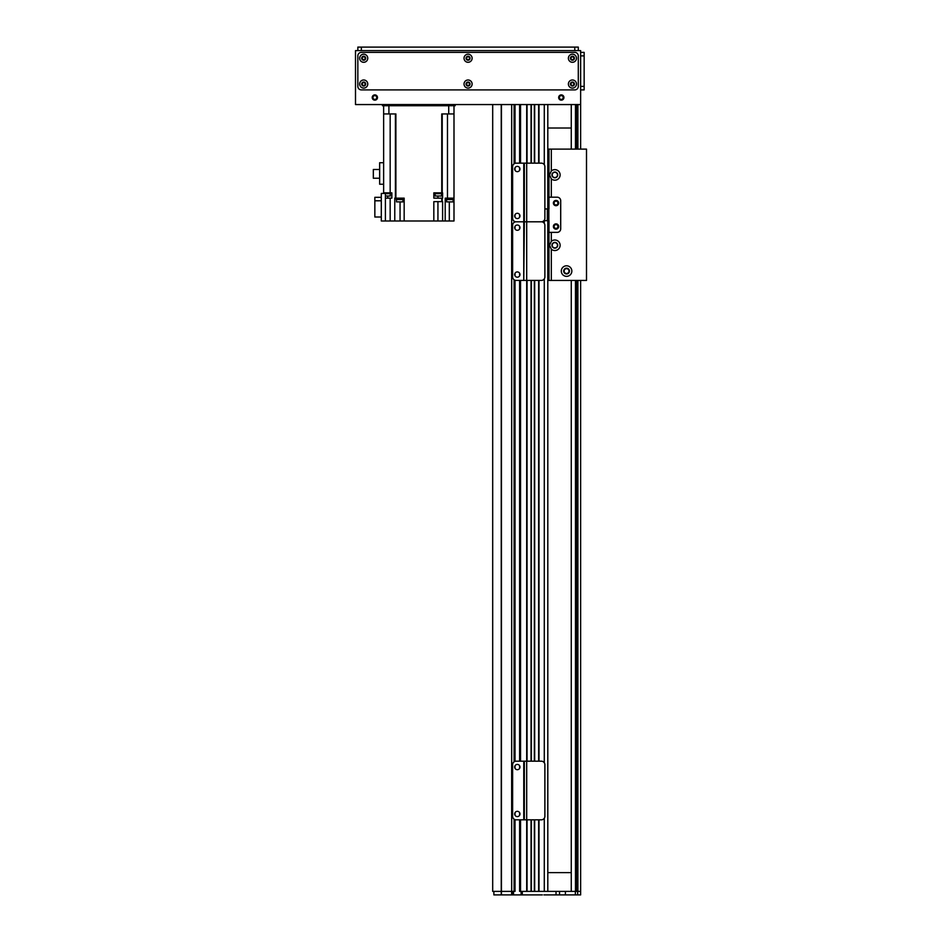 <?xml version="1.0" encoding="UTF-8"?>
<svg xmlns="http://www.w3.org/2000/svg" width="942" height="942" viewBox="0 0 942 942"><rect width="100%" height="100%" fill="white"/><g stroke="black" fill="none" stroke-linecap="round" stroke-linejoin="round"><path stroke-width="1.41" d="M514.096 163.826L514.096 104.562L511.683 104.562L511.683 891.379L514.096 891.379L514.096 819.163M519.96 819.823L519.96 891.379L519.96 819.823L519.96 891.379L526.696 891.379L526.696 819.823L541.356 819.823A3.521 3.521 90 0 0 544.876 816.302L544.876 764.716A3.521 3.521 90 0 0 541.356 761.195L526.696 761.195L526.696 280.422L541.356 280.422A3.521 3.521 0 0 0 544.876 276.901L544.876 225.303A3.521 3.521 0 0 0 541.356 221.794A3.521 3.521 90 0 0 544.876 218.273L544.876 166.675A3.521 3.521 90 0 0 541.356 163.154L526.696 163.154L526.696 104.562L520.537 104.562L520.537 163.154M534.326 163.154L534.326 104.562L531.394 104.562L531.394 163.154M544.288 164.732L544.288 104.562L539.012 104.562L539.012 163.154M514.685 819.505L514.096 891.379M514.685 761.513L514.685 280.104M514.685 222.112L514.685 221.476M514.685 163.484L514.685 104.562M542.321 894.9L493.867 894.9L493.867 891.379L501.427 891.379L492.69 891.379L492.69 104.562M544.288 818.245L544.288 891.379L539.012 891.379L539.012 819.823M534.326 819.823L534.326 891.379L531.394 891.379L531.394 819.823M519.96 761.195L519.96 280.422M519.96 163.154L519.96 104.562M527.049 891.379L527.049 819.823M527.049 761.195L527.049 280.422M527.049 163.154L527.049 104.562M531.041 891.379L531.041 819.823M531.041 761.195L531.041 280.422M531.041 163.154L531.041 104.562M534.679 891.379L534.679 819.823M534.679 761.195L534.679 280.422M534.679 163.154L534.679 104.562M538.659 891.379L538.659 819.823M538.659 761.195L538.659 280.422M538.659 163.154L538.659 104.562M547.808 891.379L547.808 220.652M547.808 208.924L547.808 104.562M571.264 128.006L547.808 128.006M547.808 872.622L571.264 872.622M522.304 894.9L522.304 891.379L580.637 891.379L580.637 894.9L543.899 894.9M501.238 104.562L501.25 894.9M559.536 891.379L559.536 894.9M521.715 891.379L521.715 894.9M512.919 891.379L512.919 894.9M501.427 894.9L501.427 891.379L512.33 891.379L512.33 894.9M511.647 104.562L511.647 894.9M516.145 280.422A3.521 3.521 -90 0 1 512.625 276.901L512.625 225.303A3.521 3.521 -90 0 1 516.145 221.794A3.521 3.521 0 0 1 512.625 218.273L512.625 166.675A3.521 3.521 0 0 1 516.145 163.154L523.764 163.154L523.764 221.794L516.145 221.794L523.764 221.794L523.764 280.422L516.145 280.422M524.353 280.422L526.696 280.422L526.696 221.794L524.353 221.794L524.353 163.154L526.696 163.154L526.696 221.794L541.356 221.794L524.353 221.794L523.764 280.422M517.323 271.92A2.638 2.638 -90 0 1 519.607 275.876A2.638 2.638 -90 0 1 515.038 275.876A2.638 2.638 -90 0 1 517.323 271.92M517.323 225.02A2.638 2.638 -90 0 1 519.607 228.977A2.638 2.638 -90 0 1 515.038 228.977A2.638 2.638 -90 0 1 517.323 225.02M580.637 280.445L580.637 891.379L577.917 891.379L577.917 280.445M580.637 104.562L355.499 104.562L355.499 50.621L580.637 50.621L580.637 149.119M547.808 149.119L548.974 149.119L548.974 197.196L557.193 197.196A3.521 3.521 0 0 1 560.702 200.717L560.702 228.859A3.521 3.521 0 0 1 557.193 232.368L548.974 232.368L548.974 280.445L586.501 280.445L586.501 149.119L551.329 149.119L551.329 170.985A5.275 5.275 0 0 1 558.641 171.256A5.275 5.275 0 0 1 558.641 178.58A5.275 5.275 0 0 1 551.329 178.85L549.563 174.918L551.329 170.985M553.378 203.06A2.638 2.638 0 0 1 557.334 200.776A2.638 2.638 0 0 1 557.334 205.344A2.638 2.638 0 0 1 553.378 203.06M553.378 226.516A2.638 2.638 0 0 1 557.334 224.22A2.638 2.638 0 0 1 557.334 228.8A2.638 2.638 0 0 1 553.378 226.516M543.958 220.652L548.974 220.652L548.974 232.368M548.974 197.196L548.974 208.924L544.876 208.924M548.515 220.652L548.515 208.924M561.291 271.072A5.275 5.275 0 0 1 569.203 266.504A5.275 5.275 0 0 1 569.203 275.641A5.275 5.275 0 0 1 561.291 271.072M569.451 271.072A2.885 2.885 0 0 0 565.129 268.576A2.885 2.885 0 0 0 565.129 273.569A2.885 2.885 0 0 0 569.451 271.072M549.563 245.273L551.329 241.34A5.275 5.275 0 0 1 558.641 241.611A5.275 5.275 0 0 1 558.641 248.935A5.275 5.275 0 0 1 551.329 249.206L549.563 245.273M551.965 245.273A2.885 2.885 0 0 0 556.286 247.77A2.885 2.885 0 0 0 556.286 242.777A2.885 2.885 0 0 0 551.965 245.273M551.965 174.918A2.885 2.885 0 0 0 556.286 177.414A2.885 2.885 0 0 0 556.286 172.421A2.885 2.885 0 0 0 551.965 174.918M548.974 149.119L551.329 149.119M564.14 271.072A2.426 2.426 0 0 1 566.566 268.647A2.426 2.426 0 0 1 568.992 271.072A2.426 2.426 0 0 1 566.566 273.498A2.426 2.426 0 0 1 564.14 271.072M551.329 241.34L551.329 232.368L557.193 232.368A3.521 3.521 0 0 0 560.702 228.859L560.702 200.717A3.521 3.521 0 0 0 557.193 197.196L551.329 197.196L551.329 178.85M557.911 203.06A1.896 1.896 0 0 0 555.062 201.411A1.896 1.896 0 0 0 555.062 204.708A1.896 1.896 0 0 0 557.911 203.06M557.911 226.516A1.896 1.896 0 0 0 555.062 224.867A1.896 1.896 0 0 0 555.062 228.152A1.896 1.896 0 0 0 557.911 226.516M552.2 245.273A2.638 2.638 0 0 0 556.157 247.558A2.638 2.638 0 0 0 556.157 242.989A2.638 2.638 0 0 0 552.2 245.273M552.2 174.918A2.638 2.638 0 0 0 556.157 177.202A2.638 2.638 0 0 0 556.157 172.633A2.638 2.638 0 0 0 552.2 174.918M547.808 244.096L548.974 244.096M451.654 104.562L451.654 105.728L455.174 105.728L455.174 104.562M382.464 104.562L382.464 105.728L385.985 105.728L385.985 104.562M451.654 105.728L385.985 105.728M453.997 113.935L441.751 113.935L441.751 192.851L433.826 192.851L433.826 198.138L441.751 198.138L441.751 201.647L442.599 201.647L442.599 220.993L453.997 220.993L453.997 105.728M441.751 192.851L442.599 192.851L442.599 198.138L441.751 198.138M400.056 201.882L400.056 220.993L394.769 220.993L394.769 198.138L395.887 198.138L395.887 113.935L383.641 113.935L383.641 192.851L391.848 192.851L391.848 198.138L385.396 198.138M453.997 193.675L454.032 192.851M441.751 201.647L433.826 201.647L433.826 220.993L437.936 220.993L437.936 201.647M433.826 220.993L400.056 220.993M385.396 220.993L381.298 220.993L381.298 193.44L385.396 193.44L385.396 220.993L394.769 220.993M442.599 220.993L437.936 220.993M395.887 198.138L404.165 198.138L404.165 220.993M434.898 192.851L434.898 193.675L441.822 193.675L441.822 192.851M435.133 193.675L435.133 196.018L441.586 196.018L441.586 193.675M445.201 220.993L445.201 198.138L453.997 198.138M446.367 198.138L453.396 198.138M446.426 198.715L446.426 199.539L453.337 199.539L453.337 198.715M446.649 199.539L446.649 201.882L453.102 201.882L453.102 199.539M396.193 198.138L403.223 198.138M396.252 198.715L396.252 199.539L403.164 199.539L403.164 198.715M396.488 199.539L396.488 201.882L402.929 201.882L402.929 199.539M383.641 113.935L383.641 105.728M385.396 193.675L390.518 193.675L390.518 192.851M385.396 196.018L390.282 196.018L390.282 193.675M381.298 200.799L374.845 200.799L374.845 217.013L381.298 217.013M374.845 200.799L374.845 197.314L381.298 197.314M383.641 184.232L379.65 184.232L379.65 162.719L383.641 162.719M379.65 169.489L373.326 169.489L373.326 178.226L379.65 178.226M517.323 213.292A2.638 2.638 0 0 1 519.607 217.249A2.638 2.638 0 0 1 515.038 217.249A2.638 2.638 0 0 1 517.323 213.292M517.323 166.381A2.638 2.638 0 0 1 519.607 170.337A2.638 2.638 0 0 1 515.038 170.337A2.638 2.638 0 0 1 517.323 166.381M524.353 163.154L523.764 163.154M516.145 819.823A3.521 3.521 0 0 1 512.625 816.302L512.625 764.716A3.521 3.521 0 0 1 516.145 761.195L523.764 761.195L523.764 819.823L516.145 819.823M524.353 819.823L524.353 761.195L526.696 761.195L526.696 819.823L523.764 819.823M517.323 811.321A2.638 2.638 0 0 1 519.607 815.277A2.638 2.638 0 0 1 515.038 815.277A2.638 2.638 0 0 1 517.323 811.321M517.323 764.421A2.638 2.638 0 0 1 519.607 768.378A2.638 2.638 0 0 1 515.038 768.378A2.638 2.638 0 0 1 517.323 764.421M524.353 761.195L523.764 761.195M558.653 97.521A2.638 2.638 0 0 1 562.61 95.236A2.638 2.638 0 0 1 562.61 99.805A2.638 2.638 0 0 1 558.653 97.521M372.208 97.521A2.638 2.638 0 0 1 376.164 95.236A2.638 2.638 0 0 1 376.164 99.805A2.638 2.638 0 0 1 372.208 97.521M362.27 58.239A1.437 1.437 0 0 1 364.424 56.991A1.437 1.437 0 0 1 364.424 59.487A1.437 1.437 0 0 1 362.27 58.239M570.993 84.038A1.437 1.437 0 0 1 573.148 82.79A1.437 1.437 0 0 1 573.148 85.286A1.437 1.437 0 0 1 570.993 84.038M466.631 58.239A1.437 1.437 0 0 1 468.786 56.991A1.437 1.437 0 0 1 468.786 59.487A1.437 1.437 0 0 1 466.631 58.239M466.631 84.038A1.437 1.437 0 0 1 468.786 82.79A1.437 1.437 0 0 1 468.786 85.286A1.437 1.437 0 0 1 466.631 84.038M570.993 58.239A1.437 1.437 0 0 1 573.148 56.991A1.437 1.437 0 0 1 573.148 59.487A1.437 1.437 0 0 1 570.993 58.239M362.27 84.038A1.437 1.437 0 0 1 364.424 82.79A1.437 1.437 0 0 1 364.424 85.286A1.437 1.437 0 0 1 362.27 84.038M578.294 50.621L578.294 47.1L574.773 47.1L574.773 50.621M361.363 50.621L361.363 47.1L357.842 47.1L357.842 50.621L357.842 47.1M361.363 47.1L574.773 47.1M365.696 84.038A1.99 1.99 0 0 0 362.705 82.307A1.99 1.99 0 0 0 362.705 85.769A1.99 1.99 0 0 0 365.696 84.038M367.757 84.038A4.051 4.051 0 0 1 361.681 87.535A4.051 4.051 0 0 1 361.681 80.529A4.051 4.051 0 0 1 367.757 84.038M470.058 58.239A1.99 1.99 0 0 0 467.067 56.508A1.99 1.99 0 0 0 467.067 59.97A1.99 1.99 0 0 0 470.058 58.239M472.119 58.239A4.051 4.051 0 0 1 466.043 61.748A4.051 4.051 0 0 1 466.043 54.742A4.051 4.051 0 0 1 472.119 58.239M574.42 84.038A1.99 1.99 0 0 0 571.429 82.307A1.99 1.99 0 0 0 571.429 85.769A1.99 1.99 0 0 0 574.42 84.038M576.48 84.038A4.051 4.051 0 0 1 570.405 87.535A4.051 4.051 0 0 1 570.405 80.529A4.051 4.051 0 0 1 576.48 84.038M574.42 58.239A1.99 1.99 0 0 0 571.429 56.508A1.99 1.99 0 0 0 571.429 59.97A1.99 1.99 0 0 0 574.42 58.239M576.48 58.239A4.051 4.051 0 0 1 570.405 61.748A4.051 4.051 0 0 1 570.405 54.742A4.051 4.051 0 0 1 576.48 58.239M470.058 84.038A1.99 1.99 0 0 0 467.067 82.307A1.99 1.99 0 0 0 467.067 85.769A1.99 1.99 0 0 0 470.058 84.038M472.119 84.038A4.051 4.051 0 0 1 466.043 87.535A4.051 4.051 0 0 1 466.043 80.529A4.051 4.051 0 0 1 472.119 84.038M365.696 58.239A1.99 1.99 0 0 0 362.705 56.508A1.99 1.99 0 0 0 362.705 59.97A1.99 1.99 0 0 0 365.696 58.239M367.757 58.239A4.051 4.051 0 0 1 361.681 61.748A4.051 4.051 0 0 1 361.681 54.742A4.051 4.051 0 0 1 367.757 58.239M578.294 86.381A3.521 3.521 0 0 1 574.773 89.902L361.363 89.902A3.521 3.521 0 0 1 357.842 86.381L357.842 55.896A3.521 3.521 0 0 1 361.363 52.375L574.773 52.375A3.521 3.521 0 0 1 578.294 55.896L578.294 86.381M580.637 55.896L584.158 55.896L584.158 52.375L580.637 52.375M584.158 55.896L584.158 86.381L580.637 86.381M580.637 89.902L584.158 89.902L584.158 86.381M563.186 97.521A1.896 1.896 0 0 1 560.337 99.169A1.896 1.896 0 0 1 560.337 95.872A1.896 1.896 0 0 1 563.186 97.521M376.741 97.521A1.896 1.896 0 0 1 373.892 99.169A1.896 1.896 0 0 1 373.892 95.872A1.896 1.896 0 0 1 376.741 97.521M514.096 761.854L514.096 279.762M514.096 222.453L514.096 221.135M501.427 891.379L501.427 104.562M515.027 891.379L515.027 819.646M515.027 815.266L515.027 812.652M515.027 768.366L515.027 765.752M515.027 761.371L515.027 280.233M515.027 275.865L515.027 273.251M515.027 228.965L515.027 226.351M515.027 217.237L515.027 214.623M515.027 170.325L515.027 167.711M515.027 163.343L515.027 104.562M519.607 891.379L519.607 819.823M519.607 815.266L519.607 812.652M519.607 768.366L519.607 765.752M519.607 761.195L519.607 280.422M519.607 275.865L519.607 273.251M519.607 228.965L519.607 226.351M519.607 217.237L519.607 214.623M519.607 170.325L519.607 167.711M519.607 163.154L519.607 104.562M520.537 891.379L520.537 819.823M520.537 761.195L520.537 280.422M531.394 761.195L531.394 280.422M534.326 761.195L534.326 280.422M539.012 761.195L539.012 280.422M544.288 762.761L544.288 278.844M544.288 223.36L544.288 220.652M556.015 891.379L556.015 894.9M577.67 891.379L577.67 894.9M575.362 891.379L575.362 894.9M565.4 891.379L565.4 894.9M521.126 891.379L521.126 894.9M513.508 891.379L513.508 894.9M575.48 104.562L575.48 149.119L575.48 104.562M575.48 280.445L575.48 891.379L575.48 280.445M576.057 104.562L576.057 149.119M576.057 280.445L576.057 891.379M576.763 104.562L576.763 149.119M576.763 280.445L576.763 891.379M577.917 104.562L577.917 149.119M548.856 220.652L548.856 208.924M547.337 208.924L547.337 220.652M551.329 249.206L551.329 280.445M448.722 113.935L448.722 105.728M388.916 105.728L388.916 113.935M437.936 196.018L437.936 198.138M442.222 201.647L442.222 198.138M442.222 113.935L442.222 192.851M447.474 198.138L447.474 113.935M449.31 201.882L449.31 220.993M390.165 220.993L390.165 198.138M390.165 192.851L390.165 113.935M395.416 113.935L395.416 198.138M387.739 196.018L387.739 198.138M571.264 104.562L571.264 149.119M571.264 280.445L571.264 891.379M383.594 193.44L383.594 192.851"/></g></svg>
